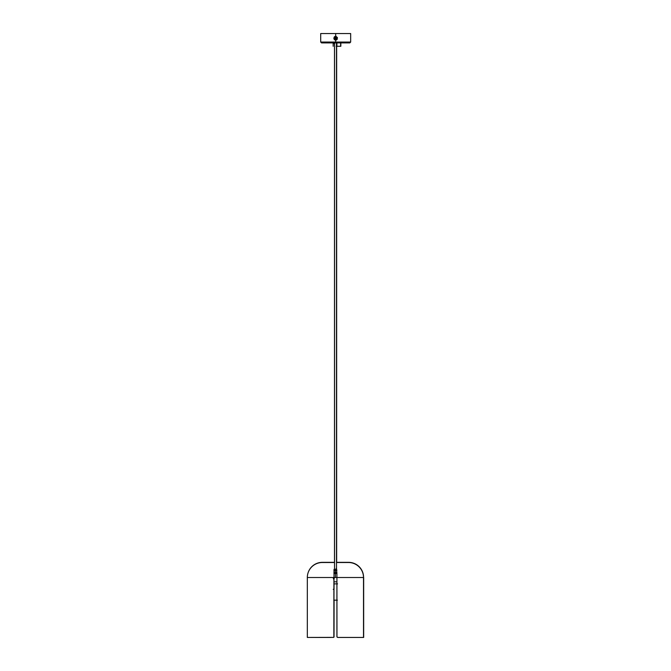 <?xml version="1.0" encoding="UTF-8"?>
<svg xmlns="http://www.w3.org/2000/svg" width="671" height="671" viewBox="0 0 671 671"><rect width="100%" height="100%" fill="white"/><g stroke="black" fill="none" stroke-linecap="round" stroke-linejoin="round"><path stroke-width="1.01" d="M336.221 36.402L335.676 36.318L335.676 33.55L350.665 33.55L335.676 33.55L335.676 36.318L337.396 37.509L337.228 39.279L335.676 40.151L335.676 42.91L349.801 42.91L335.676 42.91L335.676 42.055L350.665 42.055L335.676 42.055L335.676 40.151L337.236 39.27L337.379 37.484L337.228 39.287M336.624 39.874L335.76 40.143M336.137 40.084L337.236 39.27L337.379 37.484M335.215 36.377L334.124 37.19L335.676 36.318L335.676 40.151L334.275 38.23L334.259 38.876L334.384 37.333L335.676 36.578L336.783 37.09L337.219 38.23L336.557 39.589L335.072 39.748L334.141 38.23L335.676 36.318L334.418 36.83L333.973 38.985L335.676 40.151L334.636 39.815L333.864 38.599L334.133 37.182L333.973 38.985L335.139 40.067M337.219 38.23L335.676 40.151L335.676 36.318L337.085 38.23L337.094 37.593M334.535 39.337L336.003 39.849L337.136 38.767M336.003 39.849L336.892 39.253M334.728 39.53L335.458 39.866M336.825 37.123L335.357 36.62L334.225 37.693M335.357 36.62L334.468 37.215M336.632 36.93L335.894 36.595M321.56 42.91L335.676 42.91L321.56 42.91L320.696 42.055L335.676 42.055L320.696 42.055L320.696 33.55L335.676 33.55L320.696 33.55M333.973 38.985L334.124 37.19M334.737 36.586L335.609 36.318M334.284 38.054A1.401 1.401 0 0 1 335.861 36.838L335.307 36.88A1.401 1.401 0 0 0 334.284 38.054L334.418 38.859A1.401 1.401 0 0 0 334.426 38.859L334.569 39.094A1.401 1.401 0 0 0 334.569 39.094L334.754 39.295A1.401 1.401 0 0 0 334.762 39.295L334.98 39.455A1.401 1.401 0 0 0 334.98 39.455L335.5 39.623A1.401 1.401 0 0 1 334.284 38.054L334.938 38.138L334.351 37.786L335.307 36.88M335.5 39.623L337.068 38.406L335.81 38.398L335.735 38.993L334.913 38.289L335.626 37.467L336.406 38.473L335.433 38.96L335.508 38.364L334.913 38.289L335.626 37.467L337.068 38.406L335.861 36.838A1.401 1.401 0 0 1 337.068 38.406A1.401 1.401 0 0 1 335.5 39.623L335.5 39.623M337.01 38.683A1.401 1.401 0 0 0 335.861 36.838M336.381 37.014A1.401 1.401 0 0 1 337.068 38.406M333.856 583.871L337.438 583.871M333.915 581.824L336.917 581.824L333.915 581.824M333.806 578.125L334.309 578.184L333.923 579.014L333.412 578.922M333.915 583.871L336.917 583.871L334.041 583.871L334.041 589.297L334.041 583.871L334.041 589.297L334.041 583.871L337.555 583.871M333.923 579.014L334.309 578.184L333.294 578.108M333.94 583.871L333.94 589.297L333.94 583.871M333.219 589.297L333.94 589.297M337.37 600.184L333.915 600.184L336.917 600.168L334.083 600.184L334.032 636.989L334.083 600.168L334.032 636.989M333.747 600.168L337.203 600.168M333.915 570.165L334.317 569M336.028 568.639L336.917 570.165M336.917 573.453L336.968 636.972L337.664 637.433L363.506 637.433L340.256 637.433M330.577 637.433L307.326 637.433L307.326 577.505L333.915 577.505L333.856 636.972L333.915 577.505L307.326 577.505A14.98 14.98 0 0 1 322.306 562.516L334.544 562.516L322.306 562.516A14.98 14.98 0 0 0 307.326 577.505L307.326 637.433L333.453 637.375M348.526 562.516A14.98 14.98 0 0 1 363.506 577.505L336.917 577.505L363.506 577.505A14.98 14.98 0 0 0 348.526 562.516L336.49 562.516L348.526 562.516M333.915 636.687L334.015 569.469M336.515 568.991L336.917 573.604M337.664 637.433L336.917 636.687L336.917 575.533L336.917 577.505L335.416 577.505L335.416 572.573L333.915 572.573L335.416 572.573L335.416 569.503L335.416 572.573L336.917 572.573L335.416 572.573L335.416 573.512L333.915 573.512L335.416 573.512L335.416 577.505L336.917 577.505M333.915 577.505L335.416 577.505L333.915 577.505M336.917 573.512L335.416 573.512L336.917 573.512M308.157 572.573A14.98 14.98 0 0 1 322.365 562.34L334.493 562.34L322.365 562.34A14.98 14.98 0 0 0 309.037 570.493M348.584 562.34A14.98 14.98 0 0 1 363.573 577.32L363.573 577.32A14.98 14.98 0 0 0 348.584 562.34L336.548 562.34L348.584 562.34M333.982 636.502L333.982 600.168M330.744 637.45L307.494 637.433L333.621 637.391M363.674 577.521L363.674 637.45L337.832 637.45L363.674 637.45M340.423 637.45L337.832 637.45M333.864 637.232L334.083 636.704M336.49 42.91L336.49 570.878L336.49 42.91M334.544 570.878L334.544 42.91L334.544 570.878M334.493 42.91L334.493 562.516L334.493 42.91M336.49 46.282L336.909 42.91L336.909 46.282L340.658 46.282L340.658 42.541M334.619 44.127L333.848 42.91L334.493 44.06M336.414 43.456L336.54 42.91L336.448 43.472M336.179 46.282L340.658 46.282M334.46 43.976L334.024 43.439M333.915 42.91L334.493 44.001L333.915 42.734M340.717 46.106L340.717 42.357M334.083 43.254L334.519 43.8M336.599 42.734L336.481 43.279M336.548 46.282L336.548 562.516L336.548 46.282M336.657 46.282L336.657 562.34L336.657 46.282L340.826 46.299L340.826 42.558M336.347 46.299L340.826 46.299M334.192 43.456L334.083 42.927M350.665 33.55L350.665 42.055L349.801 42.91M363.506 577.505L363.506 637.433M363.573 577.32L363.573 637.257M333.168 46.282L333.168 42.541"/></g></svg>
